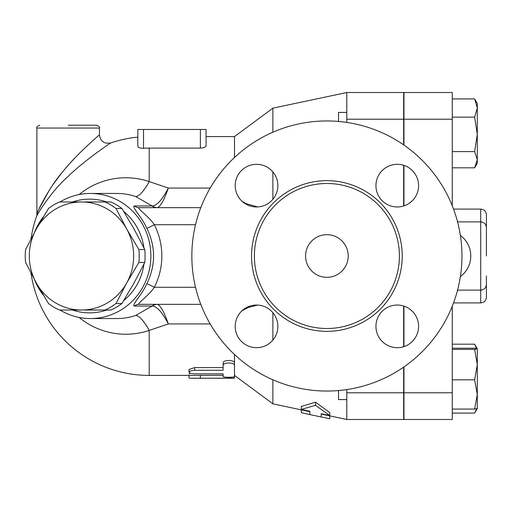 <?xml version="1.0" encoding="UTF-8"?>
<svg xmlns="http://www.w3.org/2000/svg" width="512" height="512" viewBox="0 0 512 512"><rect width="100%" height="100%" fill="white"/><g stroke="black" fill="none" stroke-linecap="round" stroke-linejoin="round"><path stroke-width="0.77" d="M305.574 256A21.325 21.325 0 0 1 337.562 237.536A21.325 21.325 0 0 1 337.562 274.464A21.325 21.325 0 0 1 305.574 256M399.398 256A72.499 72.499 0 0 1 290.65 318.79A72.499 72.499 0 0 1 290.65 193.21A72.499 72.499 0 0 1 399.398 256M461.946 256A135.053 135.053 0 0 1 259.373 372.96A135.053 135.053 0 0 1 259.373 139.04A135.053 135.053 0 0 1 461.946 256M375.936 326.368A21.325 21.325 0 0 1 397.261 305.043A21.325 21.325 0 0 1 418.586 326.368A21.325 21.325 0 0 1 397.261 347.686A21.325 21.325 0 0 1 375.936 326.368M256.531 305.043A21.325 21.325 0 0 1 277.856 326.368A21.325 21.325 0 0 1 256.531 347.686A21.325 21.325 0 0 1 235.206 326.368A21.325 21.325 0 0 1 256.531 305.043M277.856 185.632A21.325 21.325 0 0 1 256.531 206.957A21.325 21.325 0 0 1 235.206 185.632A21.325 21.325 0 0 1 256.531 164.314A21.325 21.325 0 0 1 277.856 185.632M397.261 206.957A21.325 21.325 0 0 1 375.936 185.632A21.325 21.325 0 0 1 397.261 164.314A21.325 21.325 0 0 1 418.586 185.632A21.325 21.325 0 0 1 397.261 206.957M403.949 306.118L403.949 346.611M403.949 366.912L403.949 419.482L452.282 419.482L452.282 306.176M99.443 128.058L99.443 134.88C99.13 135.085 77.427 153.414 63.142 171.251C50.01 185.971 37.958 210.061 36.89 213.946L36.89 128.058L99.443 128.058C100.166 127.366 99.219 126.419 96.602 125.216L68.166 125.216M99.443 134.88C100.467 141.395 104.224 144.083 110.72 142.957C110.349 143.142 84.57 160.25 67.597 176.902C52 190.643 37.683 213.12 36.416 216.749L37.632 212.179M39.002 209.062L49.293 190.234M53.062 184.557L60.691 174.291M65.722 168.166L67.571 166.022M71.194 161.965L74.797 158.086M105.146 310.022L81.498 310.022A54.022 52.179 -90 0 0 126.688 283.008L115.981 303.546A58.995 56.986 90 0 1 105.146 310.022L111.021 310.022A58.995 56.986 -90 0 0 121.85 303.546L134.048 283.008L144.755 262.477A58.995 56.986 -90 0 0 144.755 249.523L134.048 228.992L121.85 208.454A58.995 56.986 -90 0 0 111.021 201.978L105.146 201.978A58.995 56.986 90 0 1 115.981 208.454L126.688 228.992L138.886 249.523A58.995 56.986 90 0 1 138.886 262.477L126.688 283.008A54.022 52.179 -90 0 0 126.688 228.992A54.022 52.179 -90 0 0 81.498 201.978L105.146 201.978M48.506 303.546L36.307 283.008A54.022 52.179 -90 0 0 81.498 310.022L59.334 310.022A58.995 56.986 90 0 1 48.506 303.546M25.6 249.523L36.307 228.992A54.022 52.179 -90 0 0 36.307 283.008L25.6 262.477A58.995 56.986 90 0 1 25.6 249.523M59.334 201.978L81.498 201.978A54.022 52.179 -90 0 0 36.307 228.992L48.506 208.454A58.995 56.986 90 0 1 59.334 201.978M121.85 208.454L115.981 208.454M144.755 262.477L138.886 262.477M144.755 249.523L138.886 249.523M121.85 303.546L115.981 303.546M338.554 390.547L338.554 399.584L346.797 399.584M346.797 112.416L338.554 112.416L338.554 121.453M452.282 413.088L474.637 413.088L476.691 408.749M476.518 348.486L474.637 344.186L477.299 348.781L477.299 364.608L474.637 349.389L477.299 348.781M477.299 348.8L474.637 348.211L452.282 348.211M477.299 394.438L474.637 379.821L477.299 364.608L477.299 408.493L474.637 409.062L477.299 394.438M477.299 108.038L474.637 98.912L477.299 103.507L477.299 134.387L474.637 117.158L477.299 108.038M452.282 167.814L474.637 167.814L477.299 159.712L477.299 163.219L475.008 167.187M474.637 151.61L477.299 134.387L477.299 159.712L474.637 151.61L452.282 151.61M452.282 409.062L474.637 409.062M452.282 379.821L474.637 379.821M452.282 349.389L474.637 349.389M452.282 117.158L474.637 117.158M452.282 98.912L474.637 98.912M452.282 344.186L474.637 344.186M460.371 235.411A25.587 25.587 0 0 1 460.371 276.589M486.4 256L486.4 227.571C486.061 224.115 484.166 222.221 480.717 221.882L480.717 302.912C484.166 302.573 486.061 300.678 486.4 297.229L486.4 275.898M486.4 232.915L486.4 214.771C486.061 211.322 484.166 209.427 480.717 209.088L480.717 221.882L457.568 221.882M346.797 389.574L346.797 419.482L403.661 419.482L403.661 367.11M403.661 144.89L403.661 92.518L346.797 92.518L346.797 122.426M403.661 205.978L403.661 165.293M403.661 346.707L403.661 306.022M452.282 205.824L452.282 92.518L403.949 92.518L403.949 145.088M403.949 165.389L403.949 205.882M329.741 415.872L329.741 418.707L321.21 416.979L321.21 413.715L329.741 415.558L315.526 405.312L301.306 409.414L309.837 411.258L309.837 414.573L301.306 412.691L301.306 409.862M329.741 415.558L329.741 412.589L315.526 402.195L315.526 405.312M321.21 413.715L321.21 414.067L346.797 419.482M301.306 409.414L301.306 406.445L315.526 402.195M234.496 375.411L272.877 403.846L309.837 411.667L309.837 411.258M223.123 365.581C222.771 362.118 234.848 362.118 234.496 365.581L234.496 376.416C234.848 377.568 222.771 377.568 223.123 376.416L223.123 373.862L193.76 373.843L190.413 373.318L189.005 372.243L190.413 370.931L193.76 370.266L223.123 370.24L223.123 363.034C222.771 359.648 234.848 359.648 234.496 363.034L234.496 365.581M189.005 372.186L189.005 369.478L194.688 367.584L223.123 367.584M223.123 373.862L223.123 376.416M234.496 373.619L234.496 354.49M234.496 375.405L234.342 378.259L189.606 378.208L189.005 378.042L189.005 375.411M228.806 378.042C236.141 378.24 236.141 378.285 228.806 378.182L191.507 378.259M189.005 374.086L190.029 373.178M31.034 273.242A119.411 119.411 0 0 0 149.197 375.411L223.123 375.341M79.046 317.427A78.234 75.571 -90 0 0 149.197 330.406L168.32 323.942C164.083 311.738 160.39 305.203 157.242 304.346A8.531 8.301 -83.9 0 0 152.301 306.048C156.922 306.298 162.259 312.262 168.32 323.942L210.182 323.942M210.182 188.058L168.32 188.058C162.259 199.738 156.922 205.702 152.301 205.952A8.531 8.301 -96.1 0 0 157.242 207.654C160.39 206.797 164.083 200.262 168.32 188.058L149.197 181.594L149.197 148.109A107.891 107.891 0 0 0 143.514 148.256L143.514 129.478L206.061 129.478L206.061 145.594C205.818 147.027 203.923 147.866 200.378 148.109L149.197 148.109A107.891 107.891 0 0 0 143.514 148.256C139.968 148.256 138.074 147.565 137.824 146.176L137.824 129.478L137.824 146.176M234.496 157.51L234.496 136.589L206.061 136.589L206.061 129.478M143.514 129.478L137.824 129.478M59.987 310.022A62.547 60.416 -90 0 0 90.445 318.547A62.547 60.416 -90 0 0 150.861 256A62.547 60.416 -90 0 0 90.445 193.453L116.954 193.453A62.547 60.416 90 0 1 135.622 196.512A45.491 11.2 108.6 0 0 149.197 181.594A78.234 75.571 -90 0 0 79.046 194.573M272.877 340.058L272.877 312.672M272.877 403.846L272.877 379.776M272.877 132.224L272.877 108.154L346.797 92.518M135.622 196.512L152.07 205.958A8.531 8.237 -90 0 0 157.011 207.667L157.242 207.654M157.242 304.346L157.011 304.333A8.531 8.237 -90 0 0 152.07 306.042L135.622 315.488A62.547 60.416 90 0 1 116.979 318.547M257.664 305.069L248.301 307.482L242.118 310.65M149.197 375.411L149.197 330.406A45.491 11.2 71.4 0 0 135.622 315.488M242.125 201.357L246.592 203.814L257.658 206.931M146.938 283.52L154.336 287.277A73.587 71.078 0 0 0 154.336 224.723L146.938 228.48C155.763 246.829 155.763 265.171 146.938 283.52C141.952 294.778 131.072 305.824 134.317 306.042A8.531 8.237 90 0 1 139.258 304.333L200.794 304.333M272.877 199.328L272.877 171.942M200.794 207.667L139.258 207.667A8.531 8.237 90 0 1 134.317 205.958C131.072 206.17 141.952 217.222 146.938 228.48M195.52 224.723L154.336 224.723C148.723 216.198 136.128 207.827 139.258 207.667M139.258 304.333C136.128 304.173 148.73 295.802 154.336 287.277L195.52 287.277M34.65 280.006A62.547 60.416 -90 0 0 43.43 295.29M90.445 193.453A62.547 60.416 -90 0 0 59.987 201.978M43.43 216.71A62.547 60.416 -90 0 0 34.65 231.994M72.442 201.978A56.864 54.925 90 0 1 106.746 201.978M123.706 211.43A56.864 54.925 90 0 1 143.962 247.904M143.962 264.096A56.864 54.925 90 0 1 123.706 300.57M106.746 310.022A56.864 54.925 90 0 1 72.442 310.022M402.24 256A75.347 75.347 0 0 0 289.222 190.752A75.347 75.347 0 0 0 289.222 321.248A75.347 75.347 0 0 0 402.24 256M403.949 392.774L452.282 392.774M403.949 119.226L452.282 119.226M194.688 367.584L194.688 370.24M228.806 377.286L228.806 378.182M200.378 375.341L200.378 378.182M200.378 129.478L200.378 148.109M403.661 392.774L346.797 392.774M134.317 306.042L152.07 306.042M152.07 205.958L134.317 205.958M403.661 119.226L346.797 119.226M36.89 128.058C36.166 127.366 37.12 126.419 39.738 125.216M477.293 408.506L475.008 412.461M457.568 290.118L480.717 290.118C484.166 289.779 486.061 287.885 486.4 284.429M453.536 302.912L480.717 302.912M453.536 209.088L480.717 209.088M309.837 414.573L321.21 416.979M137.824 137.126A119.411 119.411 0 0 0 110.72 142.957M36.429 216.723A119.411 119.411 0 0 0 31.034 238.758M234.496 136.589L272.877 108.154M116.954 318.547L90.445 318.547"/></g></svg>
